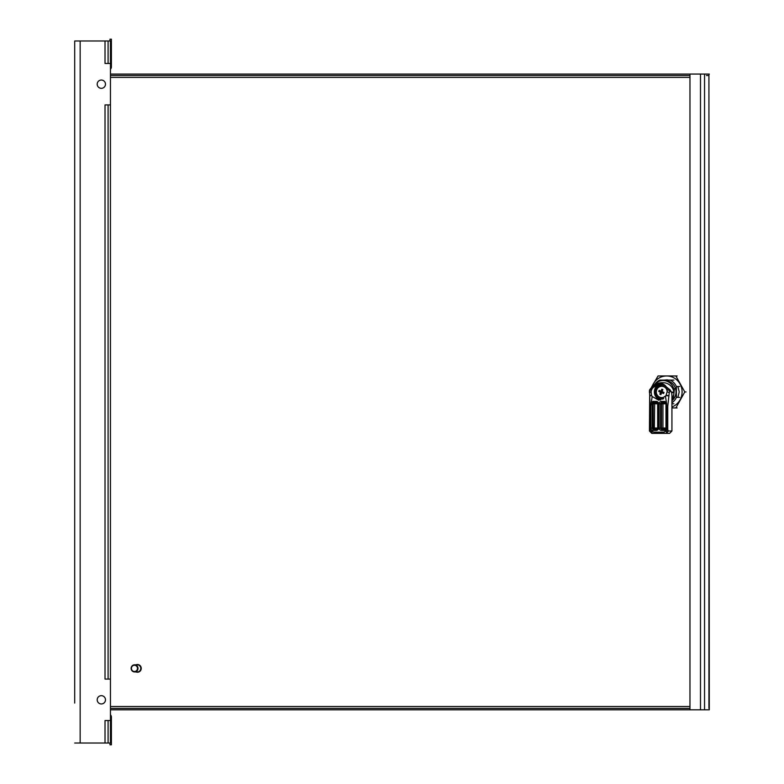 <?xml version="1.0" encoding="UTF-8"?>
<svg xmlns="http://www.w3.org/2000/svg" width="784" height="784" viewBox="0 0 784 784"><rect width="100%" height="100%" fill="white"/><g stroke="black" fill="none" stroke-linecap="round" stroke-linejoin="round"><path stroke-width="1.18" d="M137.484 668.38A3.136 3.028 -90 0 0 132.937 665.665A3.136 3.028 -90 0 0 132.937 671.094A3.136 3.028 -90 0 0 137.484 668.38M137.994 668.38A3.548 3.43 90 0 1 134.564 671.927A3.548 3.43 90 0 1 131.134 668.38A3.548 3.43 90 0 1 134.564 664.832A3.548 3.43 90 0 1 137.994 668.38M134.564 664.832L137.367 664.832A3.548 3.43 90 0 1 140.797 668.38A3.548 3.43 90 0 1 137.367 671.927L134.564 671.927M137.445 672.231A3.851 3.714 -90 0 0 141.238 668.38A3.851 3.714 -90 0 0 137.445 664.528M135.936 664.832A3.851 3.714 90 0 1 141.081 668.38A3.851 3.714 90 0 1 135.936 671.927M654.728 384.532A11.427 11.035 90 0 1 673.691 388.629L674.456 388.629L673.456 397.655L671.927 399.781M673.691 388.629L672.77 388.629M663.137 380.514L664.969 380.514A11.427 11.035 90 0 1 671.927 400.81M654.562 384.64A13.024 12.583 90 0 1 659.726 380.103L670.212 380.103A13.024 12.583 90 0 1 676.406 386.512L676.406 397.37A13.024 12.583 90 0 1 671.927 402.79M673.887 380.103L670.212 380.103M679.65 386.512L676.406 386.512M679.65 397.37L676.406 397.37M671.927 403.78L673.887 403.78M669.556 433.376L651.798 433.376L649.436 431.014L649.73 389.687A2.372 2.372 0 0 0 649.466 390.579M654.091 433.376L653.787 432.19L651.592 431.014L652.2 433.376L654.699 433.376M661.5 383.699A8.291 8.007 -90 0 0 660.608 400.026M671.927 398.546A11.25 10.868 -90 0 0 673.975 392.657A2.372 2.283 -90 0 0 673.946 392.098A11.368 10.976 -90 0 0 663.137 382.71L661.186 382.71L649.897 389.53M667.155 390.697L667.125 391.784L669.271 392.519L669.957 390.775L667.468 389.648L667.155 390.697C667.066 386.483 664.901 384.14 660.667 383.65C655.875 384.121 652.758 386.473 651.328 390.697L651.288 389.648L649.466 390.775L649.701 389.913L651.288 389.648C658.393 381.328 663.793 381.328 667.468 389.648L670.134 389.913L669.957 390.775L671.692 392.529L670.134 389.913L661.186 382.71C657.08 383.523 655.532 382.19 649.73 389.687M671.692 392.529L671.908 395.489M666.233 395.205L668.977 395.783L665.969 395.734L667.125 391.784M653.787 432.19L663.901 432.19L666.096 431.014L668.321 431.014L666.714 433.376L666.096 431.014L666.704 428.877A2.372 2.283 90 0 1 664.558 430.416L661.412 430.416A2.372 2.283 90 0 1 659.128 428.054L659.128 403.78A2.372 2.283 90 0 1 661.412 401.408L664.558 401.408L666.38 402.349L666.772 406.279L667.752 406.279L669.271 392.519M665.969 395.734L658.844 400.232L652.18 396.528L651.298 402.349L653.121 401.408L653.435 402.594A1.186 1.147 -90 0 0 652.288 403.78L654.66 403.78L654.346 429.23L657.492 429.23M651.328 390.697L651.122 391.784L649.613 392.519L649.701 395.783L651.524 395.205L651.739 395.734L649.701 395.783L650.181 406.279L650.906 406.279L651.298 402.349M649.466 390.775L649.613 392.519M651.122 391.784L651.524 395.205M657.717 403.78L658.56 403.78L658.56 428.054A2.372 2.283 90 0 1 656.267 430.416L653.121 430.416A2.372 2.283 90 0 1 650.985 428.877L650.906 428.054L652.288 428.054A1.186 1.147 -90 0 0 653.435 429.23L656.58 429.23A1.186 1.147 -90 0 0 657.717 428.054L657.717 403.78A1.186 1.147 -90 0 0 656.58 402.594L653.435 402.594M658.56 428.054L653.209 428.054L653.209 403.78A1.186 1.147 -90 0 1 654.346 402.594L654.66 403.78L657.678 403.78L656.267 401.408A2.372 2.283 90 0 1 658.56 403.78M653.121 430.416L653.435 429.23L654.346 429.23A1.186 1.147 -90 0 1 653.209 428.054L652.288 428.054L652.288 403.78L650.975 403.78M652.18 396.528L651.739 395.734M650.906 406.279L650.906 428.054M650.985 429.71L650.181 429.71L649.936 431.014L651.592 431.014L650.985 428.877M671.908 431.014L668.321 431.014L667.752 429.71L666.704 429.71M661.412 430.416L661.725 429.23L662.637 429.23A1.186 1.147 90 0 1 661.5 428.054L662.95 428.054L662.637 429.23L665.783 429.23M659.128 428.054L660.579 428.054L660.579 403.78L661.5 403.78A1.186 1.147 90 0 1 662.637 402.594L662.95 403.78L661.5 403.78L661.5 428.054L660.579 428.054A1.186 1.147 -90 0 0 661.725 429.23L664.871 429.23A1.186 1.147 -90 0 0 666.008 428.054L666.008 403.78A1.186 1.147 -90 0 0 664.871 402.594L665.969 403.78L662.95 403.78L662.95 428.054L666.008 428.054M661.412 401.408L661.725 402.594L664.871 402.594L664.558 401.408M666.704 428.877L666.772 428.054L665.969 428.054L664.558 430.416M666.772 406.279L666.772 428.054M666.38 402.349L665.508 396.528M662.323 392.804L661.804 392.804A9.271 0.911 21.6 0 0 663.578 393.519L662.255 392.784M662.451 390.618L661.931 390.403L659.854 394.225A9.271 2.225 -67 0 1 660.442 392.48L660.324 392.176A9.271 0.911 21.6 0 1 658.736 391.461A9.026 6.321 -62.9 0 1 658.932 390.912A9.026 6.321 -62.9 0 1 659.168 390.363A9.271 0.911 21.6 0 0 660.755 391.079L660.451 391.951L658.736 391.461M661.392 393.245L660.883 393.029M659.854 394.225A9.026 5.223 12.9 0 0 660.912 394.675A9.271 2.225 -67 0 1 661.5 392.931L661.5 392.931M663.333 392.157L662.99 393.029M662.549 392.147L662.059 391.941L662.323 392.715L662.647 391.882M662.166 391.667L661.843 392.49M662.411 391.775L661.265 392.265L661.745 390.951L661.049 390.951A9.271 2.225 -67 0 1 661.833 389.207A9.026 3.695 -150.7 0 1 662.892 389.658A9.271 2.225 -67 0 0 662.108 391.402L662.235 391.706A9.271 0.911 21.6 0 0 664.019 392.421A9.026 2.597 109.9 0 1 663.803 392.97A9.026 2.597 109.9 0 1 663.578 393.519M661.529 391.716L662.127 391.353M661.833 389.207L661.931 390.403M660.451 391.951L661.265 392.265L660.442 392.48M666.38 394.881A5.625 5.429 -90 0 1 656.727 389.805A5.625 5.429 90 0 1 667.155 391.324M661.745 390.951L660.922 391.079M677.876 386.512L679.238 391.941L677.876 397.37M666.772 379.877L664.616 380.103M665.087 380.103L666.861 379.887M665.547 380.103L667.204 379.897M667.38 379.877L665.4 380.103M666.929 379.877L664.94 380.103M668.928 380.103L664.45 380.103M663.842 380.103L670.359 380.103M671.927 406.965A15.984 15.435 -90 0 0 680.022 399.928A15.984 15.435 -90 0 0 680.022 383.954A15.984 15.435 -90 0 0 666.655 375.957A15.984 15.435 -90 0 0 653.288 383.954A15.984 15.435 -90 0 0 652.151 386.473M671.927 407.925L675.877 407.925L684.785 391.941L675.877 375.957L658.05 375.957L651.631 386.992M649.436 391.334L649.436 392.549M677.102 407.925L675.877 407.925M686.02 391.941L684.785 391.941M677.102 375.957L675.877 375.957M110.456 708.393L689.969 708.393L110.456 708.393M110.456 74.068L689.969 74.068L689.969 709.814L709.295 709.814L708.922 75.489L708.922 708.393M708.805 75.489L709.295 74.068L689.969 74.059M703.101 709.814A3.312 0.862 -90 0 1 703.091 709.814L110.456 709.814M667.703 379.926L666.772 379.926M110.456 75.489L689.969 75.489M706.462 75.489L708.716 75.489M110.456 69.227A3.312 3.312 0 0 0 111.406 66.905L111.406 39.2L109.985 39.2L109.985 40.974L74.705 40.974L74.705 80.928M74.705 85.074L74.705 92.767M74.705 96.912L74.705 687.088M74.705 691.233L74.705 698.926M74.705 703.072L74.705 40.974L108.094 40.974L108.094 63.475L105.017 63.475L105.017 40.974M105.017 743.026L110.456 743.026L110.456 720.525L108.094 720.525L108.094 743.026L108.094 720.525L105.017 720.525L105.017 743.026L74.705 743.026M110.456 714.773A3.312 3.312 0 0 1 111.406 717.095L111.406 744.8L109.985 744.8L109.985 743.026M97.196 699.808A4.145 4.145 0 0 0 103.41 703.405A4.145 4.145 0 0 0 103.41 696.221A4.145 4.145 0 0 0 97.196 699.808M97.196 84.192A4.145 4.145 0 0 0 103.41 87.779A4.145 4.145 0 0 0 103.41 80.595A4.145 4.145 0 0 0 97.196 84.192M108.094 104.909L108.094 679.091L105.017 679.091L105.017 104.909L110.456 104.909L110.456 720.525M110.456 679.091L108.094 679.091M110.456 104.909L110.456 63.475L108.094 63.475M108.094 40.974L110.456 40.974L110.456 63.475M663.901 432.19L664.205 433.376M671.643 392.098L673.946 392.098M671.712 392.666L673.975 392.657M653.121 401.408L656.267 401.408M656.267 430.416L657.717 428.054M650.181 429.71L650.181 406.279M649.436 431.014L652.2 433.376M667.752 406.279L667.752 429.71M666.008 403.78L666.714 403.78L666.008 403.78M659.128 403.78L660.579 403.78A1.186 1.147 -90 0 1 661.725 402.594M661.01 392.176L660.324 392.176M663.744 398.488A6.87 6.635 -90 0 1 655.62 389.334A6.87 6.635 90 0 1 666.145 386.796M661.912 399.046A7.105 6.86 -90 0 0 662 399.046L661.814 399.046C656.365 398.086 654.248 394.822 655.453 389.246A7.105 6.86 90 0 1 661.814 384.836L655.453 389.246A7.105 6.86 -90 0 0 663.186 398.899M661.912 384.836A7.105 6.86 90 0 1 662 384.836L661.814 384.836A7.105 6.86 90 0 1 665.655 386.061M662 384.836A7.105 6.86 90 0 1 665.459 385.806L662 384.836M662 399.046A7.105 6.86 -90 0 0 663.117 398.948L662 399.046M689.969 706.502L110.456 706.502M110.456 77.381L689.969 77.381M700.484 74.068L700.484 709.814M704.542 709.814L704.542 74.068M80.154 743.026L80.154 40.974M649.436 391.363L649.475 390.559M657.678 428.054L657.678 403.78M669.565 433.376L671.927 431.014L671.927 394.852M665.969 428.054L665.969 403.78M662.411 392.784L661.716 392.784M661.539 391.098L660.843 391.098"/></g></svg>

